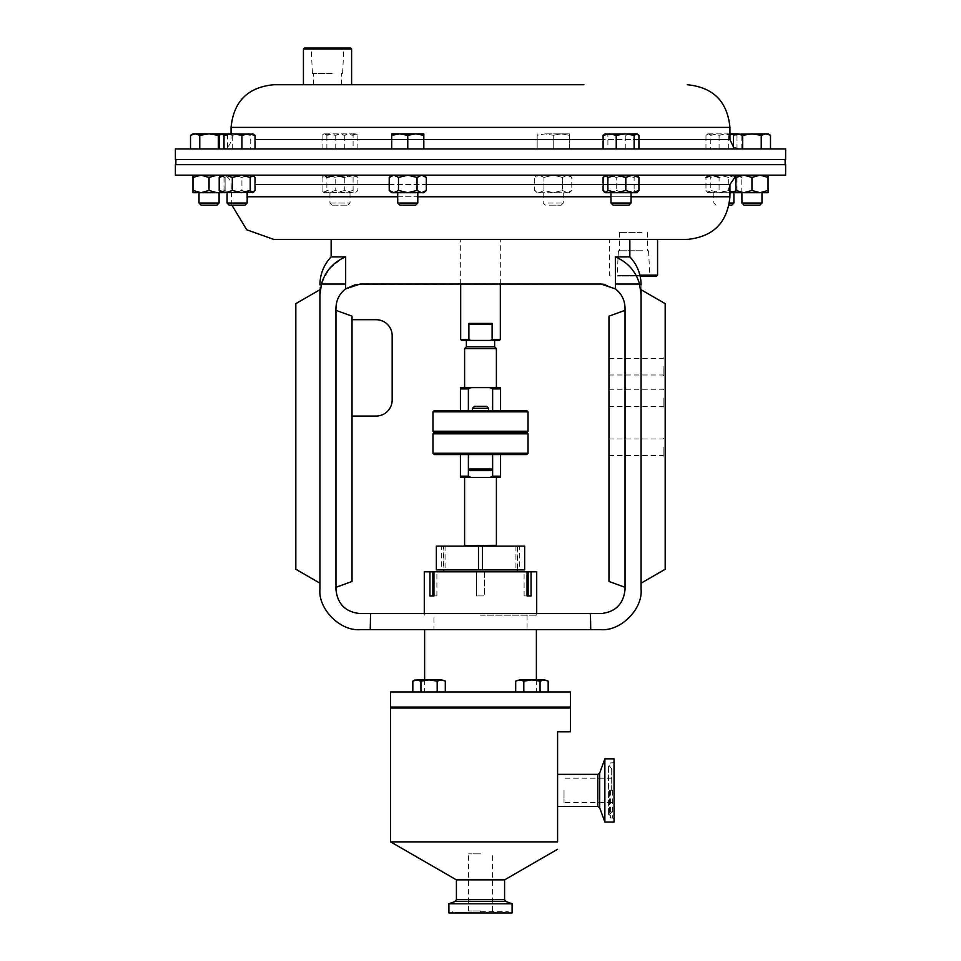 <?xml version="1.0" encoding="UTF-8"?>
<svg xmlns="http://www.w3.org/2000/svg" width="961" height="961" viewBox="0 0 961 961"><rect width="100%" height="100%" fill="white"/><g stroke="black" fill="none" stroke-linecap="round" stroke-linejoin="round"><path stroke-width="0.72" stroke-dasharray="4.8 3.6" d="M612.601 790.422L612.601 818.015L612.601 790.422M611.989 790.422L611.989 769.28L611.989 790.422M564.011 790.422L564.011 802.627L564.011 790.422M614.043 758.818L614.043 822.027M641.996 250.749L619.413 250.749L641.996 250.749M641.996 232.406L619.413 232.406L641.996 232.406M643.041 275.495L617.695 275.495L643.041 275.495M642.585 250.749L618.428 250.749L642.585 250.749M643.402 276.083L617.106 276.083L643.402 276.083M331.881 73.384L313.454 73.384L331.881 73.384M323.16 84.724L341.587 84.724L323.16 84.724M332.422 48.639L311.724 48.639L332.422 48.639M332.182 73.384L312.469 73.384L332.182 73.384M332.602 48.05L311.136 48.05L332.602 48.05M759.863 205.173L744.042 205.173M761.989 203.047L741.916 203.047M735.898 177.425L735.898 175.166L743.922 175.166L735.898 177.425L735.898 190.458L743.922 192.705L761.989 192.705L735.898 192.705L739.393 192.705L741.796 190.458L735.237 192.705L728.678 190.458L719.729 192.705L710.768 190.458L710.768 177.425L708.365 175.166L719.729 175.166L710.768 177.425M424.294 571.831L476.488 571.831L476.488 595.916L476.488 571.831L484.512 571.831L484.512 595.916L476.488 595.916L484.512 595.916L484.512 571.831L536.706 571.831M460.679 284.048L460.679 239.409L500.321 239.409L460.679 239.409M500.321 284.048L500.321 239.409M175.382 148.967L785.617 148.967M175.382 159.502L785.617 159.502M303.436 84.724L351.606 84.724M351.101 148.967L739.309 148.967L351.101 148.967M785.617 175.166L175.382 175.166M785.617 164.643L175.382 164.643M687.271 239.409L331.149 239.409M351.101 175.166L739.309 175.166L351.101 175.166M216.958 205.173L201.137 205.173M219.084 203.047L199.011 203.047M200.356 192.705L219.084 192.705L200.356 192.705M415.681 205.173L399.848 205.173M417.795 203.047L397.722 203.047M412.786 192.705L397.722 192.705L412.786 192.705M549.284 205.173L561.152 205.173L549.284 205.173M548.214 203.047L563.278 203.047L548.214 203.047M548.214 192.705L563.278 192.705L548.214 192.705M628.926 205.173L613.106 205.173M631.053 203.047L610.98 203.047M630.704 192.705L610.98 192.705L630.704 192.705M332.338 205.173L347.894 205.173L332.338 205.173M330.296 203.047L350.02 203.047L330.296 203.047M330.296 192.705L350.02 192.705L330.296 192.705M731.789 205.173L729.087 205.173M733.916 203.047L729.459 203.047M726.48 192.705L713.843 192.705L726.48 192.705M245.031 205.173L229.211 205.173M247.157 203.047L227.084 203.047M234.52 192.705L247.157 192.705L234.52 192.705M604.865 758.818L604.865 822.027M531.938 708.005L539.974 708.005L531.938 708.005M531.938 707.044L539.974 707.044L531.938 707.044M429.062 708.005L421.026 708.005L429.062 708.005M429.062 707.044L421.026 707.044L429.062 707.044M570.426 708.005L390.574 708.005M390.574 707.044L570.426 707.044M590.426 613.574L370.574 613.574L370.249 629.635L590.751 629.635L590.426 613.574L600.937 613.574C615.472 612.049 623.497 604.025 625.034 589.489L625.034 308.145C624.83 300.228 621.635 293.814 615.436 288.901L604.817 284.36M390.574 691.944L570.426 691.944M480.5 615.184L536.706 615.184L480.5 615.184M480.5 569.897L517.306 569.897L480.5 569.897M480.5 571.831L517.306 571.831L480.5 571.831M436.342 569.897L441.291 569.897L441.291 546.136L436.342 546.136M494.627 346.861L466.373 346.861M496.393 348.627L464.607 348.627M494.627 340.434L466.373 340.434L494.627 340.434M464.607 387.619L496.393 387.619L464.607 387.619M461.652 340.434L470.626 340.434L468.884 339.473L460.679 339.473M500.321 339.473L492.116 339.473L490.374 340.434L499.348 340.434M492.116 323.413L468.884 323.413L470.626 324.374L490.374 324.374L470.626 324.374L490.374 324.374L492.116 323.413L492.116 339.473M468.884 339.473L468.884 323.413M488.524 408.281L472.476 408.281L474.386 406.371L486.614 406.371L480.5 406.371L486.614 406.371L488.524 408.281L472.476 408.281L488.524 408.281L488.524 410.551L472.476 410.551L488.524 410.551M528.033 453.268L432.967 453.268M432.967 433.831L528.033 433.831M434.252 454.553L526.748 454.553M434.252 432.546L526.748 432.546M480.5 470.614L470.061 470.614L490.939 470.614L480.5 470.614L490.939 470.614L492.549 469.004L468.451 469.004L492.549 469.004L468.451 469.004L470.061 470.614L480.5 470.614M528.033 431.261L432.967 431.261M526.748 410.551L434.252 410.551M432.967 411.837L528.033 411.837M496.405 545.343L464.595 545.343M479.251 477.485L496.405 477.485L479.251 477.485M479.191 546.136L496.861 546.136L479.191 546.136M512.105 912.95L448.895 912.95M480.5 911.665L508.189 911.665L480.5 911.665M557.584 774.362L557.584 806.483L557.584 774.362M512.105 903.76L448.895 903.76M504.585 879.868L456.415 879.868M570.426 731.802L557.584 731.802L557.584 841.86L390.574 841.86M632.818 159.502L175.863 159.502L632.818 159.502M328.181 164.643L785.137 164.643L328.181 164.643M657.564 275.122L639.894 275.122M657.564 239.409L629.851 239.409M640.122 276.083L656.603 276.083M303.436 49.011L351.606 49.011M350.645 48.05L304.397 48.05M751.958 190.458L743.922 192.705L759.983 192.705L751.958 190.458L751.958 177.425L759.983 175.166L768.019 175.166L768.019 190.458L759.983 192.705L768.019 192.705L768.019 190.458M768.019 177.425L759.983 175.166L743.922 175.166L751.958 177.425M735.898 190.458L735.898 192.705M768.019 175.166L735.898 175.166M480.5 708.005L421.951 708.005L480.5 708.005M480.5 707.044L421.951 707.044L480.5 707.044M544.118 679.871L540.058 681.133L544.118 679.871L531.938 679.871L540.058 681.133L540.058 691.944L540.058 681.133L531.938 679.871L523.817 681.133L519.757 679.871L515.697 681.133L519.757 679.871L531.938 679.871L519.757 679.871L515.697 681.133L517.871 679.871L523.817 681.133L523.817 691.944L548.178 691.944L515.697 691.944L548.178 691.944L515.697 691.944L523.817 691.944L523.817 681.133L519.757 679.871L546.004 679.871L540.058 681.133L531.938 679.871L523.817 681.133L531.938 679.871L546.004 679.871L548.178 681.133L544.118 679.871L548.178 681.133L548.178 691.944M414.996 679.871L420.942 681.133L420.942 691.944L445.303 691.944L412.822 691.944L445.303 691.944L412.822 691.944L420.942 691.944L420.942 681.133L416.882 679.871L443.129 679.871L437.183 681.133L429.062 679.871L420.942 681.133L429.062 679.871L443.129 679.871L445.303 681.133L441.243 679.871L445.303 681.133L445.303 691.944M464.139 546.136L464.848 546.136M468.379 388.905L468.379 410.551L460.427 410.551L460.427 388.905L468.379 388.905L471.106 387.619L489.894 387.619L492.621 388.905L500.573 388.905L500.573 410.551L492.621 410.551L500.573 410.551M471.106 387.619L460.427 387.619L460.427 388.905M500.573 388.905L500.573 387.619L489.894 387.619M460.427 410.551L468.379 410.551M492.621 410.551L492.621 388.905M489.894 477.485L500.573 477.485L500.573 476.2L492.621 476.2L489.894 477.485L471.106 477.485L468.379 476.2L460.427 476.2L460.427 477.485L471.106 477.485M460.427 476.2L460.427 454.553L492.621 454.553L468.379 454.553L468.379 476.2M492.621 476.2L492.621 454.553L500.573 454.553L500.573 476.2M468.379 454.553L460.427 454.553M500.573 454.553L492.621 454.553M470.626 340.434L490.374 340.434M524.658 569.897L519.709 569.897L519.709 546.136L524.658 546.136M519.709 546.136L515.096 546.136L517.703 546.136L517.703 569.897L443.297 569.897L443.297 546.136L517.703 546.136M443.297 546.136L441.291 546.136M519.709 569.897L517.703 569.897M443.297 569.897L441.291 569.897M478.494 546.136L478.494 569.897M482.506 546.136L482.506 569.897M445.904 546.136L445.904 569.897M443.898 546.136L443.898 569.897M517.102 546.136L517.102 569.897M515.096 546.136L515.096 569.897M433.952 595.916L436.895 595.916L433.952 595.916M432.87 595.916L429.939 595.916M531.061 595.916L528.13 595.916M527.048 595.916L524.105 595.916L527.048 595.916M527.048 571.831L524.105 571.831L527.048 571.831M524.105 595.916L524.105 571.831M433.952 571.831L436.895 571.831L433.952 571.831M436.895 595.916L436.895 571.831M441.243 679.871L437.183 681.133L441.243 679.871L429.062 679.871L437.183 681.133L437.183 691.944L437.183 681.133L429.062 679.871L420.942 681.133L416.882 679.871L412.822 681.133L416.882 679.871L429.062 679.871L416.882 679.871L412.822 681.133L412.822 691.944M420.942 691.944L420.942 681.133M437.183 691.944L437.183 681.133M515.697 691.944L515.697 681.133M523.817 691.944L523.817 681.133M540.058 691.944L540.058 681.133M241.92 177.425L232.958 175.166L224.009 177.425L221.607 175.166L248.479 175.166L241.92 177.425L241.92 190.458L232.958 192.705L224.009 190.458L221.607 192.705L220.489 192.2M224.009 177.425L224.009 190.458M255.037 177.425L248.479 175.166L253.175 175.166L220.489 175.683M255.037 190.458L248.479 192.705L241.92 190.458M253.175 192.705L221.066 192.705L225.102 192.705L225.102 190.458L217.078 192.705L209.042 190.458L201.017 192.705L192.981 190.458L192.981 192.705L225.102 192.705L225.102 190.458L220.562 192.26M735.898 176.932L736.991 177.425L739.393 175.166L728.042 175.166L734.612 176.428M705.963 190.458L707.825 192.705L712.521 192.705L705.963 190.458L705.963 177.425L707.825 175.166L728.042 175.166L719.08 177.425L719.08 190.458L729.928 192.596M735.898 190.951L736.991 190.458L739.934 192.705L708.365 192.705L710.768 190.458M736.991 177.425L736.991 190.458M741.796 177.425L735.237 175.166L739.934 175.166L741.796 177.425L741.796 190.458M729.928 192.705L712.521 192.705L719.08 190.458M728.678 177.425L719.729 175.166L735.237 175.166L728.678 177.425L728.678 190.458M357.9 177.425L355.498 175.166L353.095 177.425L344.146 175.166L356.038 175.166L351.342 175.166L357.9 177.425L357.9 190.458L355.498 192.705L353.095 190.458L344.146 192.705L335.185 190.458L328.626 192.705L322.079 190.458L323.364 192.2L324.47 192.705L326.872 190.458L326.872 177.425M353.095 177.425L353.095 190.458M335.185 177.425L328.626 175.166L344.146 175.166L335.185 177.425L335.185 190.458M322.079 190.458L322.079 177.425L328.626 175.166L351.342 175.166L344.783 177.425L344.783 190.458L351.342 192.705L357.9 190.458M344.783 190.458L335.833 192.705L326.872 190.458M322.079 177.425L323.929 175.166M351.342 192.705L323.929 192.705L351.342 192.705M616.217 190.458L625.167 192.705L609.658 192.705L616.217 190.458L616.217 177.425L609.658 175.166L637.071 175.166L604.962 175.166L609.658 175.166L603.1 177.425M604.962 192.705L609.658 192.705L603.1 190.458M616.217 177.425L625.167 175.166L634.128 177.425L634.128 190.458L625.167 192.705L636.53 192.705L634.128 190.458M637.636 175.683L636.53 175.166L634.128 177.425M567.146 175.166L571.783 177.425L567.146 175.166L569.296 175.166L553.236 175.166L562.509 177.425L562.509 190.458L567.146 192.705L571.783 190.458L567.146 192.705L562.509 190.458L553.236 192.705L562.509 190.458L562.509 177.425L567.146 175.166L562.509 177.425L553.236 175.166L567.146 175.166M569.296 175.166L571.783 177.425L571.783 190.458L569.296 192.705L567.146 192.705L569.296 192.705M537.175 192.705L534.688 190.458L539.325 192.705L567.146 192.705L537.175 192.705L539.325 192.705L543.962 190.458L543.962 177.425L539.325 175.166L553.236 175.166L539.325 175.166L543.962 177.425L553.236 175.166L543.962 177.425L543.962 190.458L553.236 192.705L543.962 190.458L539.325 192.705L534.688 190.458L534.688 177.425L539.325 175.166L534.688 177.425L537.175 175.166L539.325 175.166L537.175 175.166M398.491 177.425L393.854 175.166L391.704 175.166L407.764 175.166L398.491 177.425L398.491 190.458L393.854 192.705L391.704 192.705M417.038 190.458L421.675 192.705L407.764 192.705L417.038 190.458L417.038 177.425L407.764 175.166L393.854 175.166M393.854 192.705L407.764 192.705L398.491 190.458M417.038 177.425L421.675 175.166L407.764 175.166L421.891 175.178M424.017 175.779L426.312 177.425M423.825 192.705L421.891 192.705M424.017 192.092L426.312 190.458M421.675 175.166L423.825 175.166L421.675 175.166M220.562 175.623L225.102 177.425L225.102 175.166L217.078 175.166L209.042 177.425L201.017 175.166L225.102 175.166L225.102 190.458L225.102 177.425L217.078 175.166L201.017 175.166L192.981 177.425L192.981 190.458M209.042 177.425L209.042 190.458M192.981 177.425L192.981 175.166L201.017 175.166L192.981 175.166M250.232 148.967L219.204 148.967L250.232 148.967L250.232 135.309L241.271 133.867L232.322 135.309L225.763 133.867L219.204 135.309M232.322 148.967L232.322 135.309M253.74 134.192L252.635 133.867L250.232 135.309M227.589 148.967L190.506 148.967L227.589 148.967L227.589 135.309L221.066 133.867L253.175 133.867M710.768 148.967L741.796 148.967L710.768 148.967L710.768 135.309L719.729 133.867L729.928 134.828M728.678 148.967L728.678 135.309M741.796 148.967L741.796 135.309L739.393 133.867L736.991 135.309L728.042 133.867L719.08 135.309L712.521 133.867L705.963 135.309L708.365 133.867L710.768 135.309M739.934 133.867L735.237 133.867L741.796 135.309M736.991 148.967L736.991 135.309M719.08 148.967L719.08 135.309M705.963 148.967L705.963 135.309M707.825 133.867L739.393 133.867M729.928 133.867L708.365 133.867M353.095 135.309L356.038 133.867L357.9 135.309L351.342 133.867L344.783 135.309L335.833 133.867L326.872 135.309L323.929 133.867L335.185 135.309L344.146 133.867L353.095 135.309L353.095 148.967L322.079 148.967L353.095 148.967M357.9 148.967L357.9 135.309M344.783 148.967L344.783 135.309M326.872 148.967L326.872 135.309M322.079 148.967L322.079 135.309L328.626 133.867L355.498 133.867M323.929 133.867L322.079 135.309M335.185 148.967L335.185 135.309M324.47 133.867L356.038 133.867M607.905 148.967L638.921 148.967L603.1 148.967L607.905 148.967L607.905 135.309L605.502 133.867L604.385 134.192M638.921 135.309L632.374 133.867L625.815 135.309L616.854 133.867L607.905 135.309M625.815 148.967L625.815 135.309M604.962 133.867L637.071 133.867M742.685 148.967L761.232 148.967L742.685 148.967L742.685 135.309L738.048 133.867L751.958 133.867L742.685 135.309M770.494 148.967L761.232 148.967L770.494 148.967M770.494 135.309L765.857 133.867L761.232 135.309L751.958 133.867L768.019 133.867M761.232 148.967L761.232 135.309M735.694 134.264L733.411 135.309M735.898 133.867L738.048 133.867M553.236 135.309L561.26 133.867L569.296 135.309L569.296 133.867L569.296 135.309L561.26 133.867L553.236 135.309L545.211 133.867L537.175 135.309L537.175 133.867L537.175 135.309L545.211 133.867L553.236 135.309L553.236 148.967L569.296 148.967L553.236 148.967L553.236 135.309M569.296 148.967L569.296 135.309L569.296 148.967M537.175 148.967L553.236 148.967L537.175 148.967L537.175 135.309L537.175 148.967M545.211 133.867L561.26 133.867L545.211 133.867M561.26 133.867L569.296 133.867L561.26 133.867M407.764 135.309L399.74 133.867L391.704 135.309L391.704 133.867L415.789 133.867L407.764 135.309L407.764 148.967L391.704 148.967L407.764 148.967M391.704 148.967L391.704 135.309M423.825 148.967L423.825 135.309L415.789 133.867L423.825 133.867L423.825 135.309M218.315 148.967L218.315 135.309L209.042 133.867L199.768 135.309L195.143 133.867L190.506 135.309M220.165 134.408L222.952 133.867L218.315 135.309M199.768 148.967L199.768 135.309M192.981 133.867L222.952 133.867L227.589 135.309L225.102 133.867L222.952 133.867L225.102 133.867M480.5 853.848L468.62 853.848L480.5 853.848M480.5 910.956L468.62 910.956L480.5 910.956M663.15 366.718L663.15 374.982L663.15 366.718M608.974 366.718L608.974 374.982L608.974 366.718M665.18 366.718L665.18 377L665.18 366.718M665.18 447.213L665.18 436.931L665.18 447.213M663.15 447.213L663.15 455.466L663.15 447.213M608.974 447.213L608.974 455.466L608.974 447.213M665.18 398.07L665.18 408.353L665.18 398.07M663.15 398.07L663.15 406.323L663.15 398.07M608.974 398.07L608.974 406.323L608.974 398.07M615.436 288.901L615.328 256.875L629.851 256.875M356.087 284.384L600.937 284.048M370.574 613.574L360.063 613.574C345.528 612.049 337.503 604.025 335.966 589.489L335.966 308.145C336.17 300.228 339.365 293.814 345.564 288.901L345.672 256.875L331.149 256.875M433.928 629.635L527.072 629.635L433.928 629.635L433.928 615.184M424.618 629.635L536.382 629.635L424.618 629.635M480.5 284.048C455.046 284.048 455.046 284.048 480.5 284.048C505.954 284.048 505.954 284.048 480.5 284.048M480.5 239.409C455.046 239.409 455.046 239.409 480.5 239.409C505.954 239.409 505.954 239.409 480.5 239.409M335.966 310.319L335.966 587.303L352.026 581.465L352.026 416.053L376.111 416.053A16.061 16.061 0 0 0 392.172 399.992L392.172 335.761A16.061 16.061 0 0 0 376.111 319.701L352.026 319.701L352.026 316.169L335.966 310.319L335.966 587.303M352.026 319.701L352.026 416.053L352.026 319.701M615.328 284.048L639.582 284.048L641.083 295.075L641.083 589.165C642.897 609.19 620.638 631.449 600.625 629.635L590.751 629.635M370.249 629.635L360.375 629.635C340.362 631.449 318.103 609.19 319.917 589.165L319.917 295.075C319.917 282.714 319.917 282.714 319.917 295.075M641.083 289.741L641.083 583.171L665.18 569.26L665.18 303.64L641.083 289.741M641.083 295.075C641.083 282.714 641.083 282.714 641.083 295.075M625.034 587.303L625.034 310.319L625.034 587.303L608.974 581.465L608.974 316.169L625.034 310.319M615.328 256.875C627.629 262.125 635.714 271.182 639.582 284.048M319.917 289.741L319.917 583.171L295.82 569.26L295.82 303.64L319.917 289.741M345.672 284.048L321.418 284.048L328.938 269.308L341.66 258.737M610.571 790.422L610.571 818.015L610.571 790.422M609.43 790.422L609.43 814.387L609.43 790.422M611.136 790.422L611.136 767.647L611.136 790.422M231.072 127.381L729.928 127.381M638.921 139.585L603.1 139.585M423.825 139.585L391.704 139.585M255.037 139.585L729.928 139.585M610.98 196.753L631.053 196.753M729.928 196.753L247.157 196.753M603.1 184.548L638.921 184.548M729.928 184.548L255.037 184.548M389.217 184.548L426.312 184.548M599.676 773.052L599.676 807.793M597.802 774.362L597.802 806.483M505.894 901.502L455.106 901.502M504.585 899.64L456.415 899.64M397.722 196.753L417.795 196.753M614.043 819.457L612.601 818.015L610.571 818.015L608.589 816.021L608.589 790.422L608.589 816.021L611.989 811.564M611.989 769.28L608.589 764.824L608.589 790.422L608.589 764.824L610.571 762.83L612.601 762.83L614.043 761.388M611.989 802.627L564.011 802.627M619.413 232.406L619.413 250.749M618.428 250.749L617.106 276.083M341.587 84.724L341.587 73.384M342.572 73.384L343.894 48.05M231.072 133.867L231.072 139.585C230.52 145.279 227.397 148.402 221.691 148.967M733.411 146.877L739.309 148.967M231.913 205.173L231.072 184.548C230.52 178.854 227.397 175.731 221.691 175.166M545.319 205.173L543.205 203.047L543.205 192.705M332.074 205.173L329.947 203.047L329.947 192.705M715.969 205.173L713.843 203.047L713.843 192.705M539.974 708.005L539.974 707.044M437.087 708.005L437.087 707.044M539.049 708.005L539.049 707.044M536.382 679.871L536.382 691.944M527.072 615.184L527.072 629.635M536.706 613.574L536.706 615.184M472.476 408.281L472.476 410.551M468.451 454.553L468.451 469.004M508.189 911.665L509.474 912.95M610.355 276.083L609.394 275.122L609.394 239.409M452.811 911.665L451.526 912.95M492.549 454.553L492.549 469.004M424.294 613.574L424.294 615.184M424.618 679.871L424.618 691.944M421.951 708.005L421.951 707.044M523.913 708.005L523.913 707.044M347.894 205.173L350.02 203.047L350.02 192.705M561.152 205.173L563.278 203.047L563.278 192.705M735.898 175.815L739.309 175.166M312.469 73.384L311.136 48.05M313.454 84.724L313.454 73.384M648.531 250.749L649.864 276.083M647.546 232.406L647.546 250.749M611.989 778.218L564.011 778.218M468.62 910.956L468.62 853.848M492.38 910.956L492.38 853.848M608.974 374.982L663.15 374.982L665.18 377M608.974 455.466L663.15 455.466L665.18 457.484M608.974 406.323L663.15 406.323L665.18 408.353M608.974 389.818L663.15 389.818L665.18 387.788M608.974 438.961L663.15 438.961L665.18 436.931M608.974 358.465L663.15 358.465L665.18 356.447"/><path stroke-width="1.44" d="M761.989 203.047L741.916 203.047L744.042 205.173L759.863 205.173L761.989 203.047L761.989 192.705M433.952 571.831L429.939 571.831L429.939 595.916L433.952 595.916L433.952 571.831L527.048 571.831L527.048 595.916L531.061 595.916L531.061 571.831L536.706 571.831L536.706 613.574M633.059 148.967L175.382 148.967L175.382 159.502L785.617 159.502L785.617 148.967L633.059 148.967M583.892 84.724L273.729 84.724L303.436 84.724L303.436 49.011L351.606 49.011L351.606 84.724L583.892 84.724M633.059 175.166L785.617 175.166L785.617 164.643L175.382 164.643L175.382 175.166L633.059 175.166M341.66 258.737L345.672 256.875C333.371 262.125 325.286 271.182 321.418 284.048L345.672 284.048L345.672 256.875L331.149 256.875L331.149 239.409L273.729 239.409L687.271 239.409C713.182 236.874 727.405 222.664 729.928 196.753L729.928 184.548L735.898 175.815M219.084 203.047L199.011 203.047L201.137 205.173L216.958 205.173L219.084 203.047L219.084 192.705M192.981 175.166L192.981 190.458L201.017 192.705L209.042 190.458L209.042 177.425L217.078 175.166L220.562 175.623M220.562 192.26L217.078 192.705L209.042 190.458M417.795 203.047L397.722 203.047L399.848 205.173L415.681 205.173L417.795 203.047L417.795 192.705M631.053 203.047L610.98 203.047L613.106 205.173L628.926 205.173L631.053 203.047L631.053 192.705M247.157 203.047L227.084 203.047L229.211 205.173L245.031 205.173L247.157 203.047L247.157 192.705M604.865 758.818L614.043 758.818L614.043 822.027L604.865 822.027L604.865 758.818L599.676 773.052L597.802 774.362L557.584 774.362M570.426 691.944L390.574 691.944L390.574 707.044L570.426 707.044L570.426 691.944M478.494 546.136L478.494 569.897L436.342 569.897L436.342 546.136L482.506 546.136L482.506 569.897L524.658 569.897L524.658 546.136L482.506 546.136M500.321 339.473L499.348 340.434L490.374 340.434L492.116 339.473L500.321 339.473L500.321 284.048M464.607 387.619L464.607 348.627L466.373 346.861L494.627 346.861L496.393 348.627L496.393 387.619M466.373 346.861L466.373 340.434M494.627 346.861L494.627 340.434M490.374 340.434L461.652 340.434L460.679 339.473L460.679 284.048M472.476 408.281L474.386 406.371L486.614 406.371L488.524 408.281L472.476 408.281L472.476 410.551M432.967 453.268L528.033 453.268L528.033 433.831L432.967 433.831L432.967 453.268L434.252 454.553L526.748 454.553L528.033 453.268M432.967 411.837L434.252 410.551L526.748 410.551L528.033 411.837L432.967 411.837L432.967 431.261L528.033 431.261L526.748 432.546L434.252 432.546L432.967 433.831M492.549 469.004L490.939 470.614L470.061 470.614L468.451 469.004L492.549 469.004L492.549 454.553M464.391 545.548L496.405 545.343L496.405 477.485M496.861 546.136L496.152 546.136L496.861 546.136M599.676 773.052L599.676 807.793L597.802 806.483L557.584 806.483M448.895 903.76L448.895 912.95L512.105 912.95L512.105 903.76L448.895 903.76L455.106 901.502L505.894 901.502L512.105 903.76M455.106 901.502L456.415 899.64L456.415 879.868L504.585 879.868L557.584 849.272M557.584 841.86C557.584 851.59 557.584 851.59 557.584 841.86C557.584 851.59 557.584 851.59 557.584 841.86L390.574 841.86L390.574 708.005L570.426 708.005L570.426 731.802L557.584 731.802L557.584 841.86M639.894 275.122L657.564 275.122L657.564 239.409L629.851 239.409L629.851 256.875L615.328 256.875L615.436 288.901C621.635 293.814 624.83 300.228 625.034 308.145L625.034 589.489C623.497 604.025 615.472 612.049 600.937 613.574L360.063 613.574C345.528 612.049 337.503 604.025 335.966 589.489L335.966 308.145C336.17 300.228 339.365 293.814 345.564 288.901L360.063 284.048L600.937 284.048L615.436 288.901M657.564 275.122L656.603 276.083L640.122 276.083M303.436 49.011L304.397 48.05L350.645 48.05L351.606 49.011M729.928 192.705L768.019 192.705L768.019 175.166M735.898 192.705L735.898 190.458L743.922 192.705L751.958 190.458L759.983 192.705L768.019 190.458M735.898 175.166L735.898 190.458M735.898 177.425L743.922 175.166L751.958 177.425L751.958 190.458M751.958 177.425L759.983 175.166L768.019 177.425M464.139 546.136L464.848 546.136M460.427 388.905L460.427 387.619L471.106 387.619L468.379 388.905L460.427 388.905L460.427 410.551M500.573 410.551L500.573 388.905L492.621 388.905L489.894 387.619L471.106 387.619M489.894 387.619L500.573 387.619L500.573 388.905M468.379 410.551L468.379 388.905M492.621 388.905L492.621 410.551M500.573 476.2L500.573 477.485L489.894 477.485L492.621 476.2L500.573 476.2L500.573 454.553M471.106 477.485L460.427 477.485L460.427 476.2L468.379 476.2L471.106 477.485L489.894 477.485M492.621 454.553L492.621 476.2M468.379 476.2L468.379 454.553M460.427 454.553L460.427 476.2M460.679 339.473L468.884 339.473L470.626 340.434M468.884 323.413L492.116 323.413L490.374 324.374L470.626 324.374L468.884 323.413L468.884 339.473M492.116 339.473L492.116 323.413M464.607 348.627L496.393 348.627M478.494 569.897L482.506 569.897M433.952 595.916L432.87 595.916L432.87 571.831M531.061 571.831L528.13 571.831L528.13 595.916L527.048 595.916M528.13 571.831L527.048 571.831M424.294 613.574L424.294 571.831L429.939 571.831M519.757 679.871L515.697 681.133L519.757 679.871L523.817 681.133L531.938 679.871L519.757 679.871M540.058 691.944L540.058 681.133L531.938 679.871L544.118 679.871L548.178 681.133L544.118 679.871L548.178 681.133L548.178 691.944M540.058 681.133L544.118 679.871M515.697 691.944L515.697 681.133M523.817 691.944L523.817 681.133M416.882 679.871L412.822 681.133L416.882 679.871L420.942 681.133L429.062 679.871L416.882 679.871M437.183 691.944L437.183 681.133L429.062 679.871L441.243 679.871L445.303 681.133L441.243 679.871L445.303 681.133L445.303 691.944M437.183 681.133L441.243 679.871M412.822 691.944L412.822 681.133L414.996 679.871M420.942 691.944L420.942 681.133M192.981 190.458L192.981 192.705L221.066 192.705L219.204 190.458L225.763 192.705L232.322 190.458L241.271 192.705L250.232 190.458L250.232 177.425L252.635 175.166L255.037 177.425L255.037 190.458L252.635 192.705L250.232 190.458M221.066 175.166L219.204 177.425L219.204 190.458M219.204 177.425L225.763 175.166L232.322 177.425L232.322 190.458M232.322 177.425L241.271 175.166L250.232 177.425M221.066 192.705L253.74 192.2M734.612 176.428L735.898 176.932M729.928 192.596L735.898 190.951M705.963 177.425L712.521 175.166L719.08 177.425M729.459 203.047L733.916 203.047L733.916 192.705M729.087 205.173L731.789 205.173L733.916 203.047M344.783 177.425L335.833 175.166L326.872 177.425L324.47 175.166L323.364 175.683M604.385 192.2L603.1 190.458L603.1 177.425L605.502 175.166L607.905 177.425L616.854 175.166L625.815 177.425L625.815 190.458L632.374 192.705L638.921 190.458L637.071 192.705L616.854 192.705L625.815 190.458M605.502 192.705L607.905 190.458L616.854 192.705L605.502 192.705M607.905 177.425L607.905 190.458M625.815 177.425L632.374 175.166L638.921 177.425L638.921 190.458M638.921 177.425L637.071 175.166M393.854 175.166L389.217 177.425L393.854 175.166L398.491 177.425L398.491 190.458L407.764 192.705L417.038 190.458L421.675 192.705L426.312 190.458L426.312 177.425L421.675 175.166L417.038 177.425L417.038 190.458M391.704 175.166L389.217 177.425L389.217 190.458L391.704 192.705L393.854 192.705L389.217 190.458L393.854 192.705L398.491 190.458M398.491 177.425L407.764 175.166L417.038 177.425M421.891 175.178L424.017 175.779M421.891 192.705L424.017 192.092M393.854 192.705L423.825 192.705L426.312 190.458M192.981 177.425L201.017 175.166L209.042 177.425M219.204 148.967L219.204 135.309L221.607 133.867L224.009 135.309L232.958 133.867L241.92 135.309L248.479 133.867L255.037 135.309L252.635 133.867M221.066 133.867L209.042 133.867L218.315 135.309L220.165 134.408M224.009 148.967L224.009 135.309M241.92 148.967L241.92 135.309M255.037 148.967L255.037 135.309M253.74 134.192L221.607 133.867M729.928 134.828L735.874 133.879L733.411 135.309L738.048 133.867L742.685 135.309L751.958 133.867L761.232 135.309L765.857 133.867L770.494 135.309L770.494 148.967M735.237 133.867L729.928 133.867M603.1 148.967L603.1 135.309L609.658 133.867L616.217 135.309L625.167 133.867L634.128 135.309L637.071 133.867L638.921 135.309L638.921 148.967M605.502 133.867L603.1 135.309M616.217 148.967L616.217 135.309M634.128 148.967L634.128 135.309M636.53 133.867L604.385 134.192M733.411 148.967L733.411 135.309M742.685 148.967L742.685 135.309M761.232 148.967L761.232 135.309M770.494 135.309L768.019 133.867L735.694 134.264M738.048 133.867L735.898 133.867M391.704 148.967L391.704 135.309L399.74 133.867L407.764 135.309L415.789 133.867L423.825 135.309L423.825 133.867L391.704 133.867L391.704 135.309M407.764 148.967L407.764 135.309M423.825 148.967L423.825 135.309M190.506 148.967L190.506 135.309L195.143 133.867L199.768 135.309L209.042 133.867L192.981 133.867L190.506 135.309M199.768 148.967L199.768 135.309M218.315 148.967L218.315 135.309M604.817 284.36L600.937 284.048M335.966 310.319L352.026 316.169L352.026 581.465L335.966 587.303M352.026 416.053L376.111 416.053A16.061 16.061 0 0 0 392.172 399.992L392.172 335.761A16.061 16.061 0 0 0 376.111 319.701L352.026 319.701M615.328 284.048L639.582 284.048L641.083 295.075C641.083 282.714 641.083 282.714 641.083 295.075L641.083 589.165C642.897 609.19 620.638 631.449 600.625 629.635L590.751 629.635L590.426 613.574M590.751 629.635L360.375 629.635C340.362 631.449 318.103 609.19 319.917 589.165L319.917 295.075C319.917 282.714 319.917 282.714 319.917 295.075L321.418 284.048L319.917 295.075M641.083 583.171L641.083 289.741L665.18 303.64L665.18 569.26L641.083 583.171M319.917 583.171L319.917 289.741L295.82 303.64L295.82 569.26L319.917 583.171M356.087 284.384L345.612 288.865M345.672 284.048L345.564 288.901M370.574 613.574L370.249 629.635M639.582 284.048C635.75 271.23 627.665 262.173 615.328 256.875M625.034 310.319L608.974 316.169L608.974 581.465L625.034 587.303M638.921 139.585L729.928 139.585L729.928 127.381L231.072 127.381C233.595 101.47 247.818 87.259 273.729 84.724M603.1 139.585L423.825 139.585M391.704 139.585L255.037 139.585M417.795 196.753L610.98 196.753M631.053 196.753L729.928 196.753M638.921 184.548L729.928 184.548M255.037 184.548L389.217 184.548M426.312 184.548L603.1 184.548M597.802 806.483L597.802 774.362M456.415 899.64L504.585 899.64L504.585 879.868M247.157 196.753L397.722 196.753M741.916 203.047L741.916 192.705M231.072 127.381L231.072 133.867M729.928 139.585L733.411 146.877M437.087 708.005L437.087 707.044M539.974 708.005L539.974 707.044M536.382 629.635L536.382 679.871M517.306 569.897L517.306 571.831M468.451 454.553L468.451 469.004M528.033 411.837L528.033 431.261M175.863 159.502L175.863 164.643M785.137 159.502L785.137 164.643M456.415 879.868L390.574 841.86M505.894 901.502L504.585 899.64M464.595 545.343L464.595 477.485M434.252 432.546L432.967 431.261M526.748 432.546L528.033 433.831M488.524 408.281L488.524 410.551M443.694 569.897L443.694 571.831M424.618 629.635L424.618 679.871M523.913 708.005L523.913 707.044M421.026 708.005L421.026 707.044L421.026 708.005M599.676 807.793L604.865 822.027M227.084 203.047L227.084 192.705M610.98 203.047L610.98 192.705M423.825 175.166L426.312 177.425M397.722 203.047L397.722 192.705M199.011 203.047L199.011 192.705M231.913 205.173L246.701 229.751L273.729 239.409M729.928 127.381C727.405 101.47 713.182 87.259 687.271 84.724M331.149 256.875C323.809 264.768 320.061 274.089 319.917 284.864M629.851 256.875C637.191 264.768 640.939 274.089 641.083 284.864"/></g></svg>
